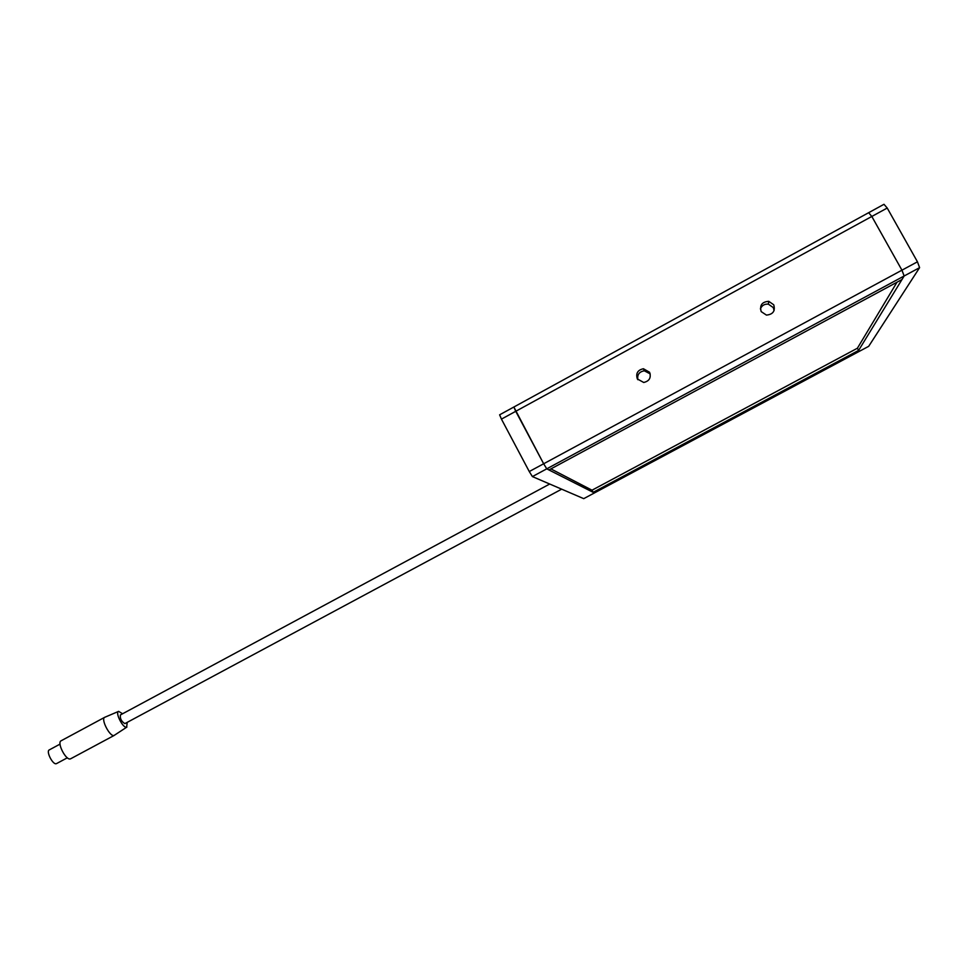 <?xml version="1.0" encoding="UTF-8"?>
<svg xmlns="http://www.w3.org/2000/svg" width="968" height="968" viewBox="0 0 968 968"><rect width="100%" height="100%" fill="white"/><g stroke="black" fill="none" stroke-linecap="round" stroke-linejoin="round"><path stroke-width="1.45" d="M501.448 419.12L499.621 414.812L513.863 407.02L515.738 411.303L501.448 419.12L529.266 471.537L543.653 463.769L546.751 468.839L594.388 492.954L593.166 492.337L858.604 350.404L857.394 348.226L896.997 282.22M919.6 267.652L904.148 275.989L901.946 270.181L917.446 261.808L919.6 267.652L868.671 346.338L857.418 352.352L904.148 275.989L532.4 476.583L583.728 498.653L857.418 352.352L858.604 350.404M593.166 492.337L592.029 490.195L857.394 348.226M901.946 270.181L871.817 216.457L868.659 212.694L883.99 204.296L887.22 208.035L871.817 216.457L901.946 270.181L904.148 275.989L901.97 279.534L548.953 469.952L546.751 468.839L543.653 463.769L901.946 270.181M917.446 261.808L887.22 208.035M515.738 411.303L543.653 463.769L513.863 407.02L868.659 212.694L871.817 216.457L515.738 411.303M550.889 468.899L592.029 490.195M532.4 476.583L529.266 471.537M761.187 311.611L766.438 315.096C773.045 314.431 775.477 310.994 773.735 304.787L768.761 301.338C761.997 301.822 759.481 305.247 761.187 311.611M774.085 310.571L773.263 307.558L768.338 304.146C764.526 303.843 761.864 305.428 760.376 308.925M637.355 378.948L643.72 382.481C649.383 381.126 651.331 377.726 649.601 372.281L643.43 368.748C637.646 369.994 635.625 373.394 637.355 378.948M650.218 373.914L644.349 370.804C639.243 371.7 637.077 374.664 637.839 379.71M122.609 713.755L118.628 711.371C114.793 712.327 123.057 728.626 126.639 727.186L127.207 722.37M126.905 727.065L114.079 735.462C109.965 737.168 100.539 718.934 104.701 717.312L118.532 711.407M120.528 714.904L120.383 714.953C119.947 718.607 121.436 721.487 124.86 723.604L125.09 723.483M61.42 740.665L61.093 740.798C56.652 742.577 65.993 760.751 70.398 758.876L70.918 758.597M49.501 749.825L49.247 749.922C45.798 751.313 52.901 765.131 56.325 763.679L56.737 763.462M644.349 370.804L643.43 368.748M768.338 304.146L768.761 301.338M124.981 723.556L561.682 489.167M70.676 758.767L114.333 735.353M56.543 763.595L67.337 757.799M49.247 749.922L60.04 744.114M61.093 740.798L104.701 717.312M120.383 714.953L549.703 484.024"/></g></svg>

